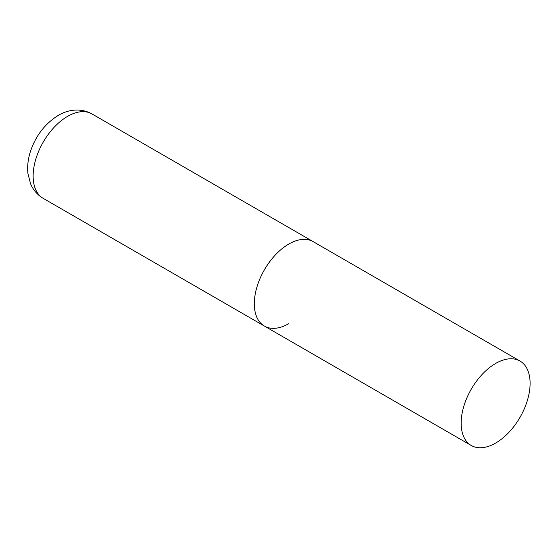 <?xml version="1.0" encoding="UTF-8"?>
<svg xmlns="http://www.w3.org/2000/svg" width="558" height="558" viewBox="0 0 558 558"><rect width="100%" height="100%" fill="white"/><g stroke="black" fill="none" stroke-linecap="round" stroke-linejoin="round"><path stroke-width="0.84" d="M288.786 323.661A48.755 28.144 -60 0 1 264.415 326.074A48.755 28.144 -60 0 1 256.938 287.007A48.755 28.144 -60 0 1 288.786 244.048A48.755 28.144 -60 0 1 313.164 241.635A48.755 28.144 120 0 0 275.596 254.692A48.755 28.144 120 0 0 254.315 303.754A48.755 28.144 120 0 0 264.415 326.074L43.231 198.376A48.755 28.144 -60 0 1 35.761 159.309A48.755 28.144 -60 0 1 67.609 116.35A48.755 28.144 -60 0 1 91.986 113.937C79.808 107.206 66.8 110.212 58.248 115.422C44.975 123.702 35.677 135.796 30.369 151.706C27.984 159.149 27.182 166.458 27.956 173.636L30.544 183.694C33.159 189.978 37.386 194.875 43.231 198.376M530.1 383.367A48.755 28.144 120 0 0 520 361.047A48.755 28.144 120 0 0 482.433 374.111A48.755 28.144 120 0 0 461.152 423.173A48.755 28.144 120 0 0 471.252 445.493A48.755 28.144 120 0 0 508.819 432.429A48.755 28.144 120 0 0 530.1 383.367M520 361.047L91.986 113.937M264.415 326.074L471.252 445.493"/></g></svg>
